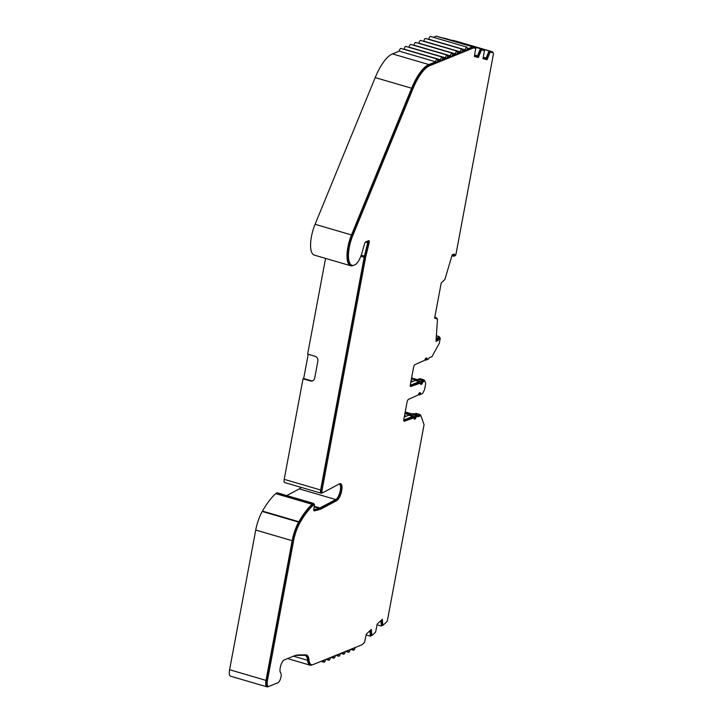 <?xml version="1.0" encoding="UTF-8"?>
<svg xmlns="http://www.w3.org/2000/svg" width="723" height="723" viewBox="0 0 723 723"><rect width="100%" height="100%" fill="white"/><g stroke="black" fill="none" stroke-linecap="round" stroke-linejoin="round"><path stroke-width="1.08" d="M323.642 660.307A2.431 0.868 106.3 0 0 323.958 662.187A2.431 0.868 106.3 0 0 324.202 662.169A2.431 0.868 106.3 0 0 325.612 659.503M328.567 658.31A2.431 0.868 106.3 0 0 328.875 660.198A2.431 0.868 106.3 0 0 329.128 660.171A2.431 0.868 106.3 0 0 330.538 657.514M333.484 656.312A2.431 0.868 106.3 0 0 333.8 658.201A2.431 0.868 106.3 0 0 334.044 658.183A2.431 0.868 106.3 0 0 335.454 655.517M338.409 654.324A2.431 0.868 106.3 0 0 338.716 656.204A2.431 0.868 106.3 0 0 338.97 656.186A2.431 0.868 106.3 0 0 340.379 653.52M343.326 652.327A2.431 0.868 106.3 0 0 343.642 654.207A2.431 0.868 106.3 0 0 343.886 654.188A2.431 0.868 106.3 0 0 345.296 651.531M348.251 650.329A2.431 0.868 106.3 0 0 348.558 652.218A2.431 0.868 106.3 0 0 348.811 652.191A2.431 0.868 106.3 0 0 350.212 649.534M353.167 648.332A2.431 0.868 106.3 0 0 353.484 650.221A2.431 0.868 106.3 0 0 353.728 650.194A2.431 0.868 106.3 0 0 355.138 647.537M300.94 487.32A8.116 2.883 -73.7 0 1 299.322 488.893L286.787 495.58M314.378 506.317L319.973 507.953L335.743 499.548A8.116 2.883 106.3 0 0 340.099 491.423A8.116 2.883 106.3 0 0 339.268 484.13A8.116 2.883 106.3 0 0 339.006 484.085M319.973 507.953A16.24 5.766 -73.7 0 1 319.575 508.142A16.24 5.766 -73.7 0 1 319.168 508.278L313.8 509.697M298.662 522.114A24.356 8.649 106.3 0 0 292.155 540.696L266.01 680.388A8.116 2.883 106.3 0 0 267.013 686.85L230.592 676.204A8.116 2.883 -73.7 0 1 229.589 669.733L255.734 530.04A24.356 8.649 -73.7 0 1 262.241 511.459L298.662 522.114A68.278 24.248 106.3 0 1 298.87 521.735A68.197 24.221 -73.7 0 1 312.128 504.283L313.393 503.479A1.627 0.578 -73.7 0 1 313.466 503.443A1.627 0.578 -73.7 0 1 313.628 503.425A1.627 0.578 -73.7 0 1 313.881 504.347M277.343 492.878A1.627 0.578 106.3 0 0 277.207 492.779A1.627 0.578 106.3 0 0 277.045 492.797A1.627 0.578 106.3 0 0 276.972 492.833L275.707 493.637A68.197 24.221 106.3 0 0 262.449 511.08A68.278 24.248 -73.7 0 0 262.241 511.459M422.847 382.087A3.244 1.157 -73.7 0 1 421.292 384.428A3.244 1.157 -73.7 0 1 420.958 384.455A3.244 1.157 -73.7 0 1 420.434 383.063L410.899 386.498A2.431 0.868 -73.7 0 1 410.655 386.525A2.431 0.868 -73.7 0 1 410.348 384.582L413.574 367.347A2.431 0.868 -73.7 0 1 414.993 364.627L424.708 360.262A3.244 1.157 -73.7 0 1 426.588 357.894A3.244 1.157 -73.7 0 1 427.112 359.295L428.242 359.259A1.627 0.578 106.3 0 0 429.101 357.804L431.956 356.647L439.286 343.353L440.117 338.915A1.627 0.578 106.3 0 0 439.918 337.623A1.627 0.578 106.3 0 0 439.774 337.632A1.627 0.578 106.3 0 0 439.015 338.789A2.431 0.868 -73.7 0 1 437.858 340.542L435.996 341.301L437.496 319.087L434.631 318.129L441.211 283.009L444.925 279.394L452.182 254.83L454.035 254.08A2.431 0.868 -73.7 0 1 454.288 254.053A2.431 0.868 -73.7 0 1 454.677 255.102A1.627 0.578 106.3 0 0 454.939 255.797A1.627 0.578 106.3 0 0 455.083 255.788A1.627 0.578 106.3 0 0 456.014 253.99L493.411 54.153A1.627 0.578 106.3 0 0 493.213 52.86A1.627 0.578 106.3 0 0 493.203 52.86L490.149 52.074L487.058 59.711L483.009 58.68L484.437 50.619L481.482 49.869L478.4 57.497L474.342 56.466L475.77 48.423L473.737 47.899A1.627 0.578 106.3 0 0 473.574 47.917L429.842 65.639A39.783 14.126 106.3 0 0 412.914 88.857L352.797 235.562A22.413 7.962 106.3 0 0 352.047 265.305A22.413 7.962 106.3 0 0 353.131 265.404A13.43 4.772 106.3 0 0 353.863 265.224L354.848 264.826A13.43 4.772 106.3 0 0 361.861 253.24L364.537 243.94A2.431 0.868 -73.7 0 1 365.802 241.834L368.64 240.687A2.431 0.868 -73.7 0 1 368.893 240.66A2.431 0.868 -73.7 0 1 369.119 242.946L365.829 256.394A7.302 2.594 106.3 0 0 365.603 257.442L322.051 490.176A3.244 1.157 -73.7 0 0 322.449 492.761A3.244 1.157 -73.7 0 0 322.783 492.734A3.244 1.157 -73.7 0 0 322.865 492.697L339.449 483.85A8.929 3.172 106.3 0 1 340.587 483.669A8.929 3.172 106.3 0 1 341.5 491.694A8.929 3.172 106.3 0 1 336.71 500.632L320.949 509.037A17.045 6.055 -73.7 0 1 320.524 509.227A17.045 6.055 -73.7 0 1 320.099 509.372L314.378 510.89A2.431 0.868 -73.7 0 1 314.189 510.89A2.431 0.868 -73.7 0 1 313.89 508.947L314.496 504.527L313.14 505.341A67.384 23.931 -73.7 0 0 300.063 522.548A67.474 23.958 106.3 0 0 299.864 522.919A23.543 8.36 106.3 0 0 293.574 540.876L267.429 680.578A7.302 2.594 106.3 0 0 268.332 686.389A7.302 2.594 106.3 0 0 269.083 686.326L277.939 682.738A5.278 1.871 106.3 0 0 280.732 678.038A5.278 1.871 106.3 0 0 280.678 672.851A6.905 2.449 -73.7 0 1 280.813 665.359C281.997 662.105 283.145 660.298 284.256 659.918L293.764 656.068A81.997 29.119 -73.7 0 1 299.078 654.921L305.775 654.857A17.045 6.055 -73.7 0 1 306.425 654.948A17.045 6.055 -73.7 0 1 309.064 660.09A15.427 5.477 106.3 0 0 311.45 664.744A15.427 5.477 106.3 0 0 313.032 664.6L361.871 644.808A1.627 0.578 106.3 0 0 362.042 644.69L364.627 642.295L366.227 634.179L371.36 629.426L371.866 635.607L375.608 632.137L377.207 624.012L382.34 619.25L382.847 625.431L386.724 621.834A1.627 0.578 106.3 0 0 387.483 620.153L424.067 424.699L420.903 415.662L418.057 416.819A1.627 0.578 106.3 0 0 417.813 415.861A1.627 0.578 106.3 0 0 417.641 415.87L416.34 416.828A3.244 1.157 -73.7 0 1 414.794 419.168A3.244 1.157 -73.7 0 1 414.46 419.195A3.244 1.157 -73.7 0 1 413.936 417.804L404.401 421.238A2.431 0.868 -73.7 0 1 404.148 421.265A2.431 0.868 -73.7 0 1 403.85 419.322L407.076 402.087A2.431 0.868 -73.7 0 1 408.495 399.367L418.201 395.011A3.244 1.157 -73.7 0 1 420.081 392.643A3.244 1.157 -73.7 0 1 420.605 394.035L422.187 393.818A1.627 0.578 106.3 0 0 422.738 393.176L424.546 389.715L425.684 383.66L424.979 381.211A1.627 0.578 106.3 0 0 424.763 380.931A1.627 0.578 106.3 0 0 424.6 380.949L422.847 382.087L421.753 381.771A3.244 1.157 -73.7 0 1 420.533 383.895M416.846 415.644A1.627 0.578 106.3 0 0 416.719 415.544A1.627 0.578 106.3 0 0 416.547 415.553L415.246 416.511A3.244 1.157 -73.7 0 1 414.035 418.635M340 483.651A8.929 3.172 -73.7 0 1 340.217 492.146A8.929 3.172 -73.7 0 1 335.617 500.307L319.855 508.712A17.045 6.055 -73.7 0 1 319.43 508.911A17.045 6.055 -73.7 0 1 319.006 509.055L313.854 510.42M368.152 240.886A2.431 0.868 -73.7 0 1 368.025 242.63L364.735 256.078A7.302 2.594 106.3 0 0 364.509 257.126L320.958 489.86A3.244 1.157 106.3 0 0 321.355 492.444L322.449 492.761M420.434 415.526L420.09 414.523L417.334 415.635A2.431 0.868 106.3 0 0 416.945 414.758A2.431 0.868 106.3 0 0 416.692 414.785L415.779 415.156A1.627 0.578 106.3 0 0 415.002 416.321A2.431 0.868 -73.7 0 1 413.945 418.03M416.945 414.758L412.941 413.592A2.431 0.868 106.3 0 0 412.688 413.61L411.776 413.981A1.627 0.578 106.3 0 0 410.998 415.156A2.431 0.868 -73.7 0 1 410.772 415.725M424.383 380.822L424.22 380.253A2.431 0.868 106.3 0 0 423.904 379.837A2.431 0.868 106.3 0 0 423.651 379.855L422.286 380.415A1.627 0.578 106.3 0 0 421.509 381.581A2.431 0.868 -73.7 0 1 420.443 383.289M417.27 380.985A2.431 0.868 106.3 0 0 417.505 380.406A1.627 0.578 -73.7 0 1 418.274 379.241L419.647 378.689A2.431 0.868 -73.7 0 1 419.891 378.662L423.904 379.837M411.423 378.861L417.424 380.623M404.916 413.601L410.926 415.364M405.223 411.974L411.902 413.927M404.546 415.598L406.434 416.15M411.053 380.849L412.932 381.401M308.215 354.27L303.678 378.545L310.962 380.669A4.058 3.651 67.9 0 0 312.869 380.687M410.781 382.277L415.273 380.461A1.627 0.578 -73.7 0 1 415.436 380.443A1.627 0.578 -73.7 0 1 415.571 380.542M367.564 241.121A1.627 0.578 -73.7 0 1 367.573 241.121A1.627 0.578 -73.7 0 1 367.718 242.648L364.437 256.096A8.116 2.883 106.3 0 0 364.184 257.252L320.623 489.986L284.202 479.34L303.018 378.807L310.303 380.94A4.058 3.651 -112.1 0 0 314.668 378.147L317.849 361.157A4.058 3.651 -112.1 0 0 314.93 356.231L307.646 354.107L325.558 258.4M303.018 378.807L303.678 378.545M284.202 479.34A4.058 1.437 106.3 0 0 284.708 482.566L321.129 493.222A4.058 1.437 -73.7 0 1 320.623 489.986M350.727 265.766L314.306 255.111A23.226 8.242 -73.7 0 1 315.074 224.293L375.201 77.587A40.587 14.415 -73.7 0 1 392.472 53.9L399.232 51.161A2.431 0.868 -73.7 0 1 400.894 48.423L437.316 59.078A2.431 0.868 106.3 0 0 435.653 61.807L428.893 64.555A40.587 14.415 106.3 0 0 411.622 88.242L351.495 234.939A23.226 8.242 106.3 0 0 350.727 265.766A23.226 8.242 106.3 0 0 351.857 265.874A14.243 5.052 106.3 0 0 352.625 265.675L353.375 265.377M403.85 49.291L404.148 49.164A2.431 0.868 -73.7 0 1 405.82 46.426L442.241 57.081A2.431 0.868 106.3 0 0 440.569 59.819L437.623 61.012A2.431 0.868 106.3 0 0 437.316 59.078M408.775 47.293L409.073 47.176A2.431 0.868 -73.7 0 1 410.736 44.437L447.157 55.084A2.431 0.868 106.3 0 0 445.495 57.822L442.539 59.015A2.431 0.868 106.3 0 0 442.241 57.081M413.692 45.296L413.99 45.178A2.431 0.868 -73.7 0 1 415.662 42.44L452.083 53.095A2.431 0.868 106.3 0 0 450.411 55.825L447.456 57.027A2.431 0.868 106.3 0 0 447.157 55.084M418.608 43.308L418.915 43.181A2.431 0.868 -73.7 0 1 420.578 40.443L456.999 51.098A2.431 0.868 106.3 0 0 455.336 53.836L452.381 55.029A2.431 0.868 106.3 0 0 452.083 53.095M423.533 41.31L423.832 41.184A2.431 0.868 -73.7 0 1 425.504 38.455L461.925 49.101A2.431 0.868 106.3 0 0 460.253 51.839L457.298 53.032A2.431 0.868 106.3 0 0 456.999 51.098M428.45 39.313L428.757 39.196A2.431 0.868 -73.7 0 1 430.42 36.457L466.841 47.103A2.431 0.868 106.3 0 0 465.178 49.842L462.223 51.044A2.431 0.868 106.3 0 0 461.925 49.101M433.375 37.325L436.204 36.177A2.431 0.868 -73.7 0 1 436.439 36.15L472.86 46.796A2.431 0.868 106.3 0 0 472.625 46.823L467.139 49.047A2.431 0.868 106.3 0 0 466.841 47.103M443.913 38.256L483.768 49.571L480.415 48.712L477.252 56.331L474.577 55.644M452.58 40.452L455.915 41.112A2.431 0.868 -73.7 0 1 455.924 41.112A2.431 0.868 -73.7 0 1 455.933 41.112L492.345 51.758A2.431 0.868 106.3 0 0 492.336 51.758L489.082 50.926L485.91 58.536L483.244 57.858M436.719 318.707L436.837 318.084L434.821 317.117M439.448 337.478A2.431 0.868 106.3 0 0 439.051 336.52A2.431 0.868 106.3 0 0 438.825 336.538A2.431 0.868 106.3 0 0 437.677 338.283A1.627 0.578 -73.7 0 1 436.909 339.458L436.086 339.783M414.415 414.017L416.077 413.348L420.09 414.523M409.064 415.291A1.627 0.578 106.3 0 0 408.938 415.183A1.627 0.578 106.3 0 0 408.766 415.201L404.284 417.017M474.604 55.554L477.252 56.331M474.713 55.075L477.388 55.861M483.271 57.768L485.91 58.536M483.371 57.289L486.046 58.066M425.522 358.608A2.431 0.868 -73.7 0 1 425.657 359.403A1.627 0.578 106.3 0 0 425.919 360.099A1.627 0.578 106.3 0 0 426.082 360.081L427.004 359.711A2.431 0.868 106.3 0 0 427.166 359.62L427.239 359.638M419.711 382.539A2.431 0.868 -73.7 0 1 419.702 382.313A1.627 0.578 106.3 0 0 419.439 381.617A1.627 0.578 106.3 0 0 419.277 381.627L410.266 385.278M419.024 393.348A2.431 0.868 -73.7 0 1 419.159 394.143A1.627 0.578 106.3 0 0 419.421 394.839A1.627 0.578 106.3 0 0 419.584 394.83L420.705 394.369M413.213 417.279A2.431 0.868 -73.7 0 1 413.204 417.054A1.627 0.578 106.3 0 0 412.941 416.358A1.627 0.578 106.3 0 0 412.77 416.376L403.759 420.027M475.77 48.423L472.643 47.582A1.627 0.578 106.3 0 0 472.481 47.601L428.748 65.323A39.783 14.126 106.3 0 0 411.821 88.54L351.703 235.237A22.413 7.962 106.3 0 0 350.953 264.98L352.047 265.305M484.437 50.619L480.388 49.544L477.307 57.18L474.36 56.43M492.11 52.535L493.203 52.86L492.119 52.544A1.627 0.578 106.3 0 0 492.119 52.544A1.627 0.578 106.3 0 0 492.11 52.535L489.055 51.758L485.964 59.394L483.018 58.635M453.538 254.279A2.431 0.868 -73.7 0 1 453.583 254.785A1.627 0.578 106.3 0 0 453.845 255.481A1.627 0.578 106.3 0 0 453.99 255.472M438.942 337.388A1.627 0.578 106.3 0 0 438.825 337.298A1.627 0.578 106.3 0 0 438.68 337.307A1.627 0.578 106.3 0 0 437.921 338.472A2.431 0.868 -73.7 0 1 436.764 340.226L436.041 340.515M425.919 358.147A3.244 1.157 -73.7 0 1 426.019 358.97L426.145 359.322M419.277 382.449L410.303 385.983M423.805 380.714A1.627 0.578 106.3 0 0 423.678 380.614A1.627 0.578 106.3 0 0 423.506 380.632L421.753 381.771M419.421 392.887A3.244 1.157 -73.7 0 1 419.512 393.71L420.669 394.333M412.779 417.189L403.805 420.723M420.903 415.662L419.819 415.345L418.002 416.077M381.211 620.298L381.753 625.106L382.847 625.431M370.23 630.474L370.772 635.282L371.866 635.607M305.856 654.866A17.045 6.055 -73.7 0 1 307.971 659.774A15.427 5.477 106.3 0 0 310.357 664.419L311.45 664.744M313.493 504.293L312.047 505.025A67.384 23.931 106.3 0 0 298.97 522.232A67.474 23.958 106.3 0 0 298.771 522.593A23.543 8.36 106.3 0 0 292.481 540.56L266.335 680.253A7.302 2.594 106.3 0 0 267.239 686.073L268.332 686.389M267.013 686.85A8.116 2.883 106.3 0 0 267.844 686.778L268.73 686.416M293.728 656.077A81.184 28.83 -73.7 0 1 297.786 655.381L304.482 655.327A16.24 5.766 -73.7 0 1 305.106 655.409A16.24 5.766 -73.7 0 1 307.618 660.307A16.24 5.766 106.3 0 0 310.131 665.196A16.24 5.766 106.3 0 0 311.794 665.061L312.517 664.762M369.86 630.817L370.465 636.231L371.315 635.445M380.84 620.65L381.446 626.055L382.295 625.268M452.959 254.514A1.627 0.578 -73.7 0 1 452.969 254.514A1.627 0.578 -73.7 0 1 453.231 255.21A2.431 0.868 106.3 0 0 453.619 256.258A2.431 0.868 106.3 0 0 453.845 256.24A2.431 0.868 106.3 0 0 454.442 255.653M492.734 52.725A2.431 0.868 106.3 0 0 492.345 51.758M483.642 50.384L483.768 49.571M474.975 48.188L475.101 47.375M322.386 492.743L321.645 493.14A4.058 1.437 -73.7 0 1 321.129 493.222M312.047 505.025L313.14 505.341M298.97 522.232L300.063 522.548M370.51 630.221L371.288 630.447M381.491 620.045L382.268 620.271M438.68 337.307L439.774 337.632M489.055 51.758L490.149 52.074M486.29 58.274L487.383 58.59M485.964 59.394L487.058 59.711M480.388 49.544L481.482 49.869M477.623 56.06L478.716 56.376M477.307 57.18L478.4 57.497M298.87 521.735L262.449 511.08M312.128 504.283L275.707 493.637M399.232 51.161L435.653 61.807M404.148 49.164L440.569 59.819M409.073 47.176L445.495 57.822M413.99 45.178L450.411 55.825M418.915 43.181L455.336 53.836M423.832 41.184L460.253 51.839M428.757 39.196L465.178 49.842M443.994 38.066L480.415 48.712M452.661 40.28L489.082 50.926M436.331 335.806L438.825 336.538M377.153 624.799L381.446 626.055M366.172 634.975L370.465 636.231M335.743 499.548L299.322 488.893M313.393 503.479L276.972 492.833M415.246 416.511L416.34 416.828M319.855 508.712L320.949 509.037M320.958 489.86L322.051 490.176M410.998 415.156L415.002 416.321M417.505 380.406L421.509 381.581M405.034 413.005L411.143 414.785L405.043 412.969M411.595 377.957L417.786 379.774L411.595 377.93M364.509 257.126L365.603 257.442M310.303 380.94L310.962 380.669M436.123 339.223L436.909 339.458M360.84 256.276L364.184 257.252M425.133 359.25L425.657 359.403M415.273 380.461L419.277 381.627M418.274 379.241L422.286 380.415M419.647 378.689L423.651 379.855M418.635 393.99L419.159 394.143M408.766 415.201L412.77 416.376M411.776 413.981L415.779 415.156M412.688 413.61L416.692 414.785M436.204 337.849L437.677 338.283M452.155 254.903L453.231 255.21M335.617 500.307L336.71 500.632M319.006 509.055L320.099 509.372M313.285 504.238L314.378 504.555M298.771 522.593L299.864 522.919M292.481 540.56L293.574 540.876M266.335 680.253L267.429 680.578M307.971 659.774L309.064 660.09M416.547 415.553L417.641 415.87M415.635 415.924L416.728 416.24M412.625 417.144L413.719 417.46M403.949 421.111L404.401 421.238M419.512 393.71L420.605 394.035M423.506 380.632L424.6 380.949M422.142 381.184L423.226 381.5M419.132 382.404L420.226 382.72M426.019 358.97L427.112 359.295M437.921 338.472L439.015 338.789M436.764 340.226L437.858 340.542M453.583 254.785L454.677 255.102M472.643 47.582L473.737 47.899M472.481 47.601L473.574 47.917M428.748 65.323L429.842 65.639M411.821 88.54L412.914 88.857M351.703 235.237L352.797 235.562M368.025 242.63L369.119 242.946M364.735 256.078L365.829 256.394M229.589 669.733L266.01 680.388M255.734 530.04L292.155 540.696M314.279 506.85L319.168 508.278M361.247 255.165L364.437 256.096M365.54 242.015L367.718 242.648M315.074 224.293L351.495 234.939M375.201 77.587L411.622 88.242M392.472 53.9L428.893 64.555M436.204 36.177L472.625 46.823M436.439 36.15L472.86 46.796M455.915 41.112L492.336 51.758M293.493 656.177L307.618 660.307M321.075 661.346L323.958 662.187M325.992 659.349L328.875 660.198M330.917 657.361L333.8 658.201M335.834 655.363L338.716 656.204M340.759 653.366L343.642 654.207M345.675 651.369L348.558 652.218M350.601 649.381L353.484 650.221M424.88 359.792L425.919 360.099M415.436 380.443L419.439 381.617M418.382 394.541L419.421 394.839M408.938 415.183L412.941 416.358M313.402 504.211L314.496 504.527M416.719 415.544L417.813 415.861M412.716 417.135L413.809 417.46M419.647 394.062L420.741 394.378M423.678 380.614L424.763 380.931M419.213 382.395L420.307 382.711M438.825 337.298L439.918 337.623M453.845 255.481L454.939 255.797M313.628 503.425L277.207 492.779M451.902 255.752L453.619 256.258M436.331 335.725L439.051 336.52M287.528 658.59L310.131 665.196"/></g></svg>
